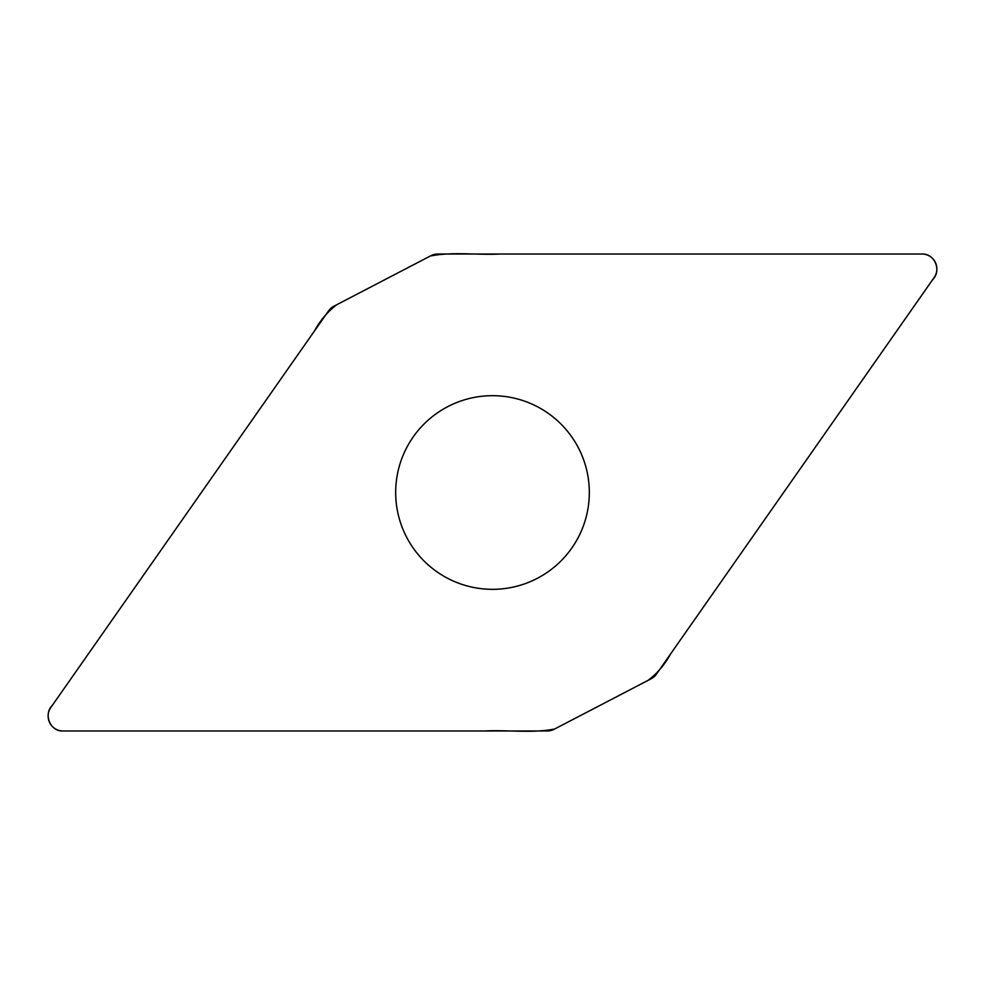 <?xml version="1.0" encoding="UTF-8"?>
<svg xmlns="http://www.w3.org/2000/svg" width="985" height="985" viewBox="0 0 985 985"><rect width="100%" height="100%" fill="white"/><g stroke="black" fill="none" stroke-linecap="round" stroke-linejoin="round"><path stroke-width="1.48" d="M437.796 254.019A14.91 14.91 0 0 0 430.913 255.706L333.853 306.236A14.91 14.91 0 0 0 328.534 310.903L50.814 707.525A14.91 14.91 0 0 0 63.028 730.981L547.204 730.981A14.91 14.91 0 0 0 554.087 729.294L651.147 678.776A14.91 14.91 0 0 0 656.466 674.097L934.186 277.475A14.91 14.91 0 0 0 921.972 254.019L437.796 254.019M492.5 395.687A96.813 96.813 0 0 0 408.652 540.913A96.813 96.813 0 0 0 576.348 540.913A96.813 96.813 0 0 0 492.5 395.687M63.028 730.981C50.136 731.572 43.205 714.236 52.316 705.371L314.375 331.12C320.137 320.507 327.611 311.691 336.784 304.71L430.31 256.026C452.94 251.507 477.035 255.25 500.245 254.019L921.972 254.019C934.863 253.428 941.795 270.764 932.684 279.629L670.625 653.88C664.863 664.493 657.389 673.309 648.216 680.29L554.69 728.974C532.06 733.493 507.964 729.75 484.755 730.981L63.028 730.981"/></g></svg>
